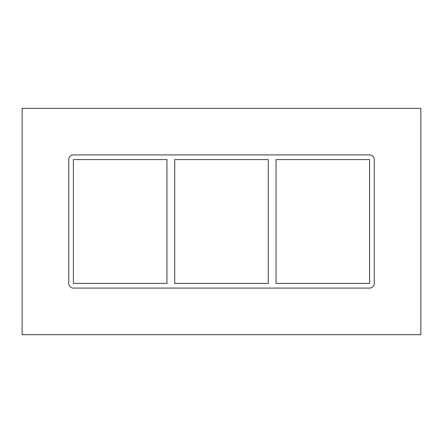 <?xml version="1.0" encoding="UTF-8"?>
<svg xmlns="http://www.w3.org/2000/svg" width="443" height="443" viewBox="0 0 443 443"><rect width="100%" height="100%" fill="white"/><g stroke="black" fill="none" stroke-linecap="round" stroke-linejoin="round"><path stroke-width="0.66" d="M268.281 159.58L268.281 283.42L174.719 283.42L174.719 159.58L268.281 159.58M276.044 283.42L276.044 159.58L369.606 159.58L369.606 283.42L276.044 283.42M166.956 159.58L166.956 283.42L73.394 283.42L73.394 159.58L166.956 159.58M22.15 334.664L420.85 334.664L420.85 108.336L22.15 108.336L22.15 334.664M374.263 283.42A4.657 4.657 0 0 1 369.606 288.077L73.394 288.077A4.657 4.657 0 0 1 68.737 283.42L68.737 159.58A4.657 4.657 0 0 1 73.394 154.923L369.606 154.923A4.657 4.657 0 0 1 374.263 159.58L374.263 283.42"/></g></svg>
